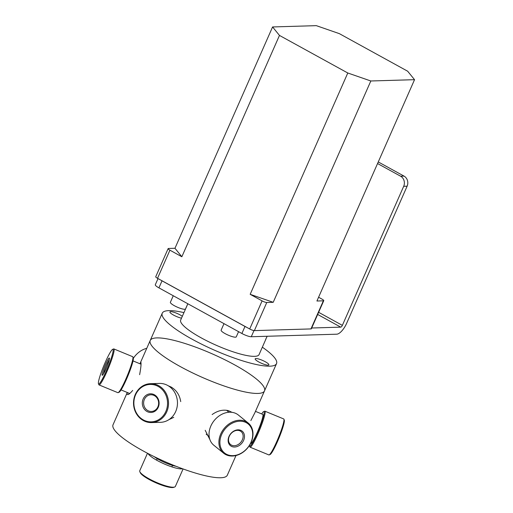 <?xml version="1.0" encoding="UTF-8"?>
<svg xmlns="http://www.w3.org/2000/svg" width="513" height="513" viewBox="0 0 513 513"><rect width="100%" height="100%" fill="white"/><g stroke="black" fill="none" stroke-linecap="round" stroke-linejoin="round"><path stroke-width="0.77" d="M169.925 250.19A3.758 0.769 -156.2 0 1 168.129 248.625A3.758 0.769 -156.2 0 1 168.527 248.472L174.965 248.279L272.583 26.952L279.47 35.423L181.852 256.75L169.925 250.19L157.529 278.303L249.703 328.987A3.758 0.769 23.8 0 0 254.377 330.609L310.961 328.923A3.758 0.769 23.8 0 0 311.365 328.769L323.761 300.663A3.758 0.769 -156.2 0 1 323.363 300.817L316.925 301.009L414.542 79.682L407.649 71.211L339.337 33.64L316.297 25.65L272.583 26.952M168.129 248.625L155.734 276.738A3.758 0.769 23.8 0 0 157.529 278.303M347.788 72.993L370.828 80.983L273.211 302.311L266.773 302.503A3.758 0.769 -156.2 0 1 262.098 300.881L250.171 294.321L347.788 72.993L279.47 35.423M181.852 256.75L174.965 248.279M273.211 302.311L250.171 294.321M318.586 297.239L321.965 299.098A3.758 0.769 -156.2 0 1 323.761 300.663M414.542 79.682L370.828 80.983M246.65 327.313A7.535 1.539 -156.2 0 1 244.99 326.46L241.886 333.488A7.535 1.539 23.8 0 0 251.267 336.74L336.759 334.194A11.812 4.553 -61.2 0 0 346.576 323.459L407.123 186.193A7.535 6.784 -91.7 0 0 404.007 176.094L400.582 176.196L377.555 163.532M404.007 176.094L378.261 161.935M158.03 278.572L155.317 284.721A7.535 1.539 23.8 0 0 158.927 287.864L162.025 280.835A7.535 1.539 -156.2 0 1 160.575 279.976M244.99 326.46L162.025 280.835M241.886 333.488L158.927 287.864M317.675 314.456L340.735 327.14L311.699 328.006M340.735 327.14A1.949 0.75 118.8 0 0 342.357 325.364L318.624 312.308M400.582 176.196A7.535 6.784 88.3 0 1 403.699 186.296L342.357 325.364M187.816 303.754L185.533 308.929A8.279 1.693 -156.2 0 1 177.588 307.274A8.279 1.693 -156.2 0 1 170.387 302.247L173.253 295.744M238.564 331.661L236.281 336.836A8.279 1.693 -156.2 0 1 228.554 335.278A8.279 1.693 -156.2 0 1 221.129 330.154L224.001 323.652M266.087 338.509A42.842 8.759 -156.2 0 1 265.946 339.01A42.842 8.759 -156.2 0 1 265.67 339.446L266.452 337.676A42.842 8.759 23.8 0 0 266.728 337.24L267.158 336.265M265.946 339.01L259.078 354.586A42.842 8.759 -156.2 0 1 201.192 337.855A42.842 8.759 -156.2 0 1 180.685 320.009L187.848 303.767M209.875 439.583A17.577 13.774 129.1 0 0 209.9 439.609L205.194 430.304M250.87 420.545L254.814 412.856L264.509 390.874A62.458 12.774 23.8 0 0 212.523 353.983A62.458 12.774 23.8 0 0 150.226 340.465A62.458 12.774 23.8 0 0 180.121 366.481A62.458 12.774 23.8 0 0 264.509 390.874L276.533 363.608A62.458 12.774 23.8 0 0 262.342 347.186M140.049 363.794L140.53 362.447L140.819 362.082L140.966 362.544C141.235 364.422 140.793 368.469 139.626 374.682M128.923 393.157A17.577 2.039 -67.6 0 0 128.801 394.215M168.302 385.814L171.066 387.001C176.466 390.207 179.685 395.074 180.723 401.615M173.779 417.351L168.88 419.672M127.282 392.483L113.033 424.79A62.458 12.774 23.8 0 0 142.928 450.805A62.458 12.774 23.8 0 0 227.317 475.198L235.993 455.531M132.681 390.425C129.423 394.24 127.557 395.44 127.077 394.029L127.346 392.509M212.138 414.562C217.55 410.689 222.982 409.38 228.42 410.644L232.043 412.343M181.506 318.15A7.471 1.526 -156.2 0 1 173.785 315.206A7.471 1.526 -156.2 0 1 169.931 311.949A7.471 1.526 -156.2 0 1 174.939 312.59A7.471 1.526 -156.2 0 1 182.314 316.309M268.055 365.166A7.471 1.526 -156.2 0 1 260.04 362.608A7.471 1.526 -156.2 0 1 255.185 358.831A7.471 1.526 -156.2 0 1 262.637 360.447A7.471 1.526 -156.2 0 1 268.85 364.858A7.471 1.526 -156.2 0 1 268.055 365.166M140.53 362.447L150.226 340.465A62.458 12.774 23.8 0 0 202.212 377.356A62.458 12.774 23.8 0 0 264.509 390.874M183.949 312.609A62.458 12.774 23.8 0 0 162.249 313.199A62.458 12.774 23.8 0 0 214.235 350.09A62.458 12.774 23.8 0 0 276.533 363.608M155.42 385.205A18.718 16.839 88.3 0 1 162.352 416.742A18.718 16.839 88.3 0 1 134.348 407.469A18.718 16.839 88.3 0 1 155.42 385.205M155.933 384.487A19.456 17.506 -91.7 0 0 150.45 383.679A19.456 17.506 -91.7 0 0 133.534 403.654A19.456 17.506 -91.7 0 0 151.611 422.584A19.456 17.506 -91.7 0 0 168.399 405.687A19.456 17.506 -91.7 0 0 155.933 384.487M153.06 394.196A9.337 8.4 -91.7 0 0 142.543 405.302A9.337 8.4 -91.7 0 0 156.516 409.925A9.337 8.4 -91.7 0 0 153.06 394.196M150.45 383.679L159.389 383.416A19.456 17.506 88.3 0 1 164.872 384.218A19.456 17.506 88.3 0 1 177.338 405.417A19.456 17.506 88.3 0 1 160.55 422.314L151.611 422.584M153.24 395.132A8.349 7.509 88.3 0 1 158.588 404.225A8.349 7.509 88.3 0 1 151.386 411.471A8.349 7.509 88.3 0 1 143.627 403.353A8.349 7.509 88.3 0 1 150.886 394.786A8.349 7.509 88.3 0 1 153.24 395.132M98.458 383.73L98.849 384.692A19.456 2.257 -67.6 0 0 99.041 384.917A19.456 2.257 -67.6 0 0 108.544 367.783A19.456 2.257 -67.6 0 0 113.873 348.936A19.456 2.257 -67.6 0 0 113.578 348.955L112.629 349.359A18.718 2.167 112.4 0 1 107.781 367.468A18.718 2.167 112.4 0 1 98.458 383.73A18.718 2.167 112.4 0 1 108.172 356.15A18.718 2.167 112.4 0 1 112.629 349.359M113.873 348.936L132.687 356.689A19.456 2.257 112.4 0 1 132.88 356.913A19.456 2.257 112.4 0 1 127.359 375.542A19.456 2.257 112.4 0 1 118.15 392.644A19.456 2.257 112.4 0 1 117.855 392.669L99.041 384.917M106.973 361.409A9.337 1.084 -67.6 0 0 103.087 370.745A9.337 1.084 -67.6 0 0 102.363 375.266A9.337 1.084 -67.6 0 0 106.781 367.058A9.337 1.084 -67.6 0 0 109.429 358.119A9.337 1.084 -67.6 0 0 106.973 361.409M118.15 392.644L119.099 392.24A18.718 2.167 -67.6 0 0 127.955 375.785A18.718 2.167 -67.6 0 0 133.271 357.869L132.88 356.913M103.402 374.003A8.349 0.968 112.4 0 1 107.756 362.338A8.349 0.968 112.4 0 1 109.282 359.748M133.354 358.324A19.456 15.249 -50.9 0 1 146.756 348.327M261.681 413.94A18.718 2.167 112.4 0 1 263.483 416.434A18.718 2.167 112.4 0 1 255.525 437.108A18.718 2.167 112.4 0 1 249.389 445.534M255.468 411.375L262.778 414.389A15.691 1.821 112.4 0 1 255.731 435.781A15.691 1.821 112.4 0 1 250.812 443.405L250.645 443.335M264.894 411.189L283.702 418.941A19.456 2.257 112.4 0 1 283.894 419.166A19.456 2.257 112.4 0 1 274.974 445.47A19.456 2.257 112.4 0 1 269.165 454.903A19.456 2.257 112.4 0 1 268.87 454.922L250.062 447.169A19.456 2.257 -67.6 0 0 256.16 437.711A19.456 2.257 -67.6 0 0 264.894 411.189A19.456 2.257 -67.6 0 0 264.022 411.657M269.165 454.903L270.12 454.499A18.718 2.167 -67.6 0 0 275.705 445.425A18.718 2.167 -67.6 0 0 284.285 420.128L283.894 419.166M249.773 446.22A19.456 2.257 -67.6 0 0 250.062 447.169M176.023 466.279A15.691 3.206 -156.2 0 1 171.13 464.983A15.691 3.206 -156.2 0 1 154.208 456.653M183.083 468.953L175.375 486.42A19.456 3.982 -156.2 0 1 174.644 487.01A19.456 3.982 -156.2 0 1 163.987 485.298A19.456 3.982 -156.2 0 1 139.825 471.652A19.456 3.982 -156.2 0 1 139.767 470.716L147.475 453.248M139.825 471.652L140.209 472.576A18.718 3.828 23.8 0 0 163.448 485.708A18.718 3.828 23.8 0 0 173.702 487.35L174.644 487.01M148.033 453.537A19.456 3.982 23.8 0 0 172.079 466.952A19.456 3.982 23.8 0 0 182.493 468.735M243.483 451.895A19.456 15.249 129.1 0 0 248.215 423.033A19.456 15.249 129.1 0 0 224.104 428.522A19.456 15.249 129.1 0 0 223.674 453.242A19.456 15.249 129.1 0 0 243.483 451.895M243.553 451.664A18.718 14.672 -50.9 0 1 219.936 441.353A18.718 14.672 -50.9 0 1 245.413 422.263A18.718 14.672 -50.9 0 1 243.553 451.664M223.674 453.242L213.799 445.22A19.456 15.249 -50.9 0 1 214.235 420.5A19.456 15.249 -50.9 0 1 238.34 415.011L248.215 423.033M239.917 445.027A9.337 7.317 129.1 0 0 240.847 430.362A9.337 7.317 129.1 0 0 228.138 439.885A9.337 7.317 129.1 0 0 239.917 445.027M239.058 443.944A8.349 6.541 -50.9 0 1 230.561 444.521A8.349 6.541 -50.9 0 1 230.747 433.915A8.349 6.541 -50.9 0 1 241.091 431.561A8.349 6.541 -50.9 0 1 239.058 443.944M262.098 300.881L249.703 328.987M254.377 330.609L266.773 302.503M323.363 300.817L310.961 328.923M251.267 336.74L253.986 330.584M403.699 186.296L407.123 186.193M150.226 340.465L162.249 313.199M140.998 364.192L133.027 360.902M129.783 393.509L121.068 389.918M262.541 422.237L261.771 421.917M256.179 437.672L255.41 437.358M171.855 466.875L172.496 465.413M156.574 460.142L157.222 458.673M206.143 434.145L209.176 436.608M226.541 410.278L228.965 412.247"/></g></svg>
